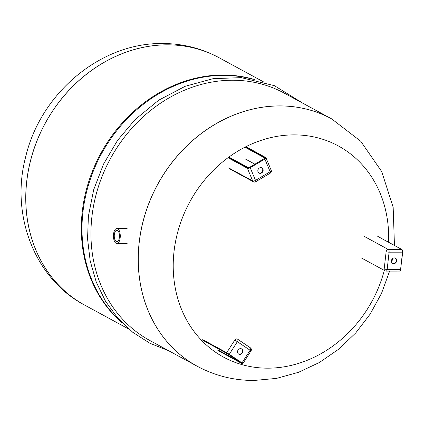 <?xml version="1.0" encoding="UTF-8"?>
<svg xmlns="http://www.w3.org/2000/svg" width="424" height="424" viewBox="0 0 424 424"><rect width="100%" height="100%" fill="white"/><g stroke="black" fill="none" stroke-linecap="round" stroke-linejoin="round"><path stroke-width="0.64" d="M238.585 354.008A2.973 2.571 -61.5 0 1 237.991 350.171A2.973 2.571 -61.5 0 1 241.611 348.894A2.973 2.571 -61.5 0 1 241.791 349.005A2.973 2.571 -61.5 0 1 242.385 352.842A2.973 2.571 -61.5 0 1 238.77 354.12A2.973 2.571 -61.5 0 1 238.585 354.008A2.973 2.571 118.5 0 0 242.051 352.519A2.973 2.571 118.5 0 0 241.404 348.793M392.444 263.288A2.973 2.571 118.5 0 0 396.308 260.575A2.973 2.571 118.5 0 0 395.274 258.078M391.41 260.797A2.973 2.571 -61.5 0 1 395.475 258.179A2.973 2.571 -61.5 0 1 396.705 260.787A2.973 2.571 -61.5 0 1 392.635 263.405A2.973 2.571 -61.5 0 1 391.41 260.797M197.213 366.241A140.768 121.54 -61.5 0 1 197.192 366.23A140.768 121.54 -61.5 0 1 139.141 242.708A140.768 121.54 -61.5 0 1 331.579 118.837A140.768 121.54 -61.5 0 1 331.6 118.847M384.303 270.395A120.183 103.763 -61.5 0 1 267.857 368.17A120.183 103.763 -61.5 0 1 174.01 251.676A120.183 103.763 -61.5 0 1 294.023 134.88A120.183 103.763 -61.5 0 1 388.564 242.242M26.728 181.642A140.768 121.54 -61.5 0 1 219.166 57.77A140.768 121.54 -61.5 0 0 26.728 181.642A140.768 121.54 -61.5 0 0 84.779 305.163A140.768 121.54 -61.5 0 1 26.728 181.642M91.881 217.035A140.768 121.54 -61.5 0 1 284.319 93.163L331.579 118.837A140.768 121.54 118.5 0 0 139.141 242.708A140.768 121.54 118.5 0 0 197.192 366.23L149.932 340.557A140.768 121.54 -61.5 0 1 91.881 217.035M120.851 321.477A140.773 121.54 -61.5 0 1 82.929 212.175A140.773 121.54 -61.5 0 1 252.503 79.156M122.266 322.945A140.768 121.54 -61.5 0 1 82.245 211.799A140.768 121.54 -61.5 0 1 254.501 79.548M113.542 234.181A7.484 3.413 -90.1 0 0 116.87 243.466A7.484 3.413 -90.1 0 0 120.178 237.785A7.484 3.413 -90.1 0 0 116.849 228.499A7.484 3.413 -90.1 0 0 113.542 234.181M119.388 237.355A5.708 2.608 89.9 0 1 116.87 241.691A5.708 2.608 89.9 0 1 114.332 234.61A5.708 2.608 89.9 0 1 116.854 230.28A5.708 2.608 89.9 0 1 119.388 237.355M258.884 172.976A2.973 2.571 118.5 0 0 261.142 172.764A2.973 2.571 118.5 0 0 261.714 167.766M261.539 172.976A2.973 2.571 -61.5 0 1 259.075 173.093A2.973 2.571 -61.5 0 1 257.834 170.602A2.973 2.571 -61.5 0 1 259.451 167.978A2.973 2.571 -61.5 0 1 261.915 167.867A2.973 2.571 -61.5 0 1 263.15 170.353A2.973 2.571 -61.5 0 1 261.539 172.976M227.094 353.473A0.445 0.382 -61.5 0 1 227.041 353.441L202.926 340.345M202.953 340.361L227.041 353.441M241.85 363.373A0.445 0.382 118.5 0 0 241.987 363.548L218.031 350.558M228.833 354.565L241.553 363.167L241.998 362.902L229.278 354.305L228.843 354.57L202.767 340.234M241.987 363.548L217.872 350.447M238.569 361.147L217.793 349.858M218.058 350.574L242.078 363.617L242.883 363.569L241.998 362.902L250.139 350.203A2.221 1.118 -55.9 0 0 250.399 347.828A2.221 1.118 -55.9 0 0 250.351 347.802L237.721 339.264M242.883 363.569L251.024 350.865A2.221 2.221 0 0 0 250.399 347.828L237.679 339.232A2.221 2.221 0 0 0 237.493 339.115A2.221 1.919 118.5 0 1 237.631 339.2A2.221 1.118 124.1 0 1 237.679 339.232A2.221 1.118 124.1 0 1 237.419 341.601L229.278 354.305L226.708 352.694A0.445 0.382 118.5 0 0 226.782 353.282M251.024 350.865L234.843 339.995L226.708 352.694L202.688 339.645M237.493 339.115A2.221 1.919 118.5 0 0 234.843 339.995M364.338 236.444L388.352 249.492A2.221 1.919 118.5 0 0 386.137 251.649A2.221 0.477 -173.6 0 0 389.094 252.179L402.53 252.163L400.595 269.399L387.165 269.42L389.094 252.179A2.221 1.012 89.9 0 0 388.352 249.492L401.788 249.471A2.221 1.012 89.9 0 1 402.53 252.163L401.952 249.513A0.445 0.382 -61.5 0 0 401.788 249.471L377.768 236.428M377.932 236.465L401.952 249.513A0.445 0.382 -61.5 0 1 402.138 249.826M400.791 269.293L399.615 271.09A2.221 1.012 89.9 0 0 400.595 269.399L402.726 252.052A1.776 0.811 -90.1 0 0 402.206 249.953M386.137 251.649L384.202 268.89A2.221 0.477 6.4 0 0 387.165 269.42A2.221 1.012 89.9 0 1 386.179 271.106L399.615 271.09M384.202 268.89A2.221 1.919 118.5 0 0 385.119 270.835A2.221 2.221 0 0 0 386.179 271.106M389.619 271.1L381.521 293.366L370.104 314.179L355.688 332.973L338.649 349.228L319.426 362.478L298.523 372.309L276.49 378.394L253.955 380.476C233.757 380.461 214.851 375.717 197.239 366.257A140.768 121.54 -61.5 0 1 139.189 242.735A140.768 121.54 -61.5 0 1 279.755 105.931A140.768 121.54 -61.5 0 1 331.626 118.863L331.579 118.837M84.752 305.153A140.768 121.54 -61.5 0 1 84.731 305.137A140.768 121.54 -61.5 0 1 26.68 181.615A140.768 121.54 -61.5 0 1 167.247 44.817A140.768 121.54 -61.5 0 1 219.118 57.744A140.768 121.54 -61.5 0 1 219.139 57.759M244.929 147.208L264.894 158.051A0.445 0.382 -61.5 0 1 265.101 157.463L245.597 146.868M264.47 158.857L264.512 158.592A1.553 0.641 -22.7 0 0 265.101 157.463M249.763 167.284L248.252 167.597A0.445 0.382 118.5 0 0 247.886 167.613A1.553 0.641 -22.7 0 0 249.858 167.231A1.776 0.737 157.3 0 1 247.605 167.671L228.562 157.325M265 158.163L249.789 167.22L250.208 167.713L264.862 159.074L264.512 158.592A1.776 0.737 157.3 0 0 265.186 157.304L245.793 146.768M247.886 167.613L228.727 157.209M247.605 167.671A0.445 0.382 -61.5 0 0 247.393 168.259L228.011 157.728M246 146.662L265.928 157.686A2.221 0.922 -22.7 0 1 264.862 159.074L270.157 171.752L255.502 180.391A2.221 0.922 -22.7 0 1 252.688 180.937L247.393 168.259A2.221 0.922 -22.7 0 0 250.208 167.713L255.502 180.391A2.221 0.641 59.5 0 1 255.646 181.769L270.3 173.13A2.221 0.641 -120.5 0 0 270.157 171.752A2.221 0.922 -22.7 0 0 271.222 170.363L265.928 157.686A2.221 0.922 -22.7 0 0 265.71 157.458A0.445 0.382 118.5 0 0 265.186 157.304M228.668 167.893L252.688 180.937A2.221 1.919 118.5 0 0 253.457 181.811A2.221 2.221 0 0 0 255.646 181.769M245.544 159.106L254.919 164.199M261.232 167.628L262.09 168.095M241.553 363.167L242.093 363.554L242.046 363.024M385.119 270.835L361.1 257.792M391.75 262.536L392.545 258.635M394.453 245.438L393.165 207.283L381.706 171.572L360.676 141.192L331.626 118.863M303.202 103.424L274.386 85.664L241.235 77.634L213.129 78.657L185.177 86.3L158.73 100.181L135.044 119.632L117.48 140.477L103.535 164.109L93.72 189.655L88.399 216.182L87.556 238.807L90.195 261.02L96.248 282.055L105.544 301.284L117.824 318.17L132.738 332.278L149.889 343.255L168.821 350.818M263.288 81.742L219.118 57.744C201.506 48.283 182.601 43.54 162.403 43.524C99.91 42.67 40.142 93.969 25.541 157.431C10.372 214.798 34.519 278.833 84.731 305.137L128.896 329.13M116.87 243.466L127.142 243.45M116.849 228.499L127.121 228.488M248.252 167.597L228.896 157.081M270.3 173.13A2.221 2.221 0 0 0 271.222 170.363M253.457 181.811L229.442 168.763"/></g></svg>
